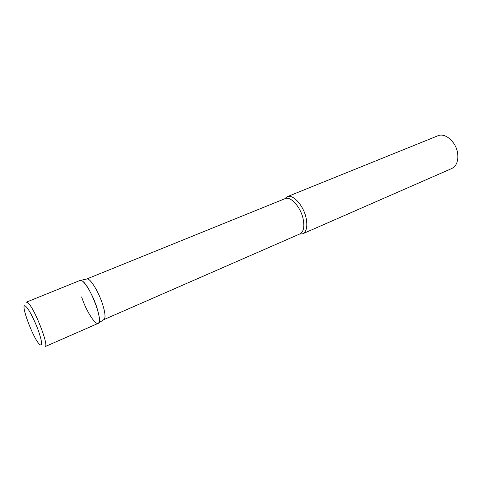 <?xml version="1.0" encoding="UTF-8"?>
<svg xmlns="http://www.w3.org/2000/svg" width="482" height="482" viewBox="0 0 482 482"><rect width="100%" height="100%" fill="white"/><g stroke="black" fill="none" stroke-linecap="round" stroke-linejoin="round"><path stroke-width="0.72" d="M98.183 323.368C104.022 322.458 89.694 284.633 81.994 280.825L80.102 280.422L26.347 302.154L27.842 302.762C34.174 307.371 49.459 346.425 45.073 346.63L98.183 323.368M86.579 279.066L87.26 278.915C90.562 278.632 98.69 291.947 102.606 304.305C105.1 312.306 105.654 317.307 104.263 319.301L103.684 319.687M87.26 278.915L80.669 280.331C84.043 280.048 92.58 294.171 96.761 307.239C99.425 315.698 100.051 320.958 98.641 323.024C96.063 326.579 86.272 311.348 81.621 296.948M284.645 198.825L287.127 196.728C292.911 193.836 303.473 205.41 306.088 217.912C307.733 226.335 306.612 231.631 302.732 233.788L299.497 234.107M287.127 196.728L437.921 135.773C445.121 132.381 456.093 141.901 457.623 153.246C458.521 160.916 456.55 166.013 451.712 168.543L302.732 233.788M39.548 344.377C42.603 346.697 42.253 342.238 38.5 331.001C34.812 320.632 28.824 309.004 25.95 306.534C18.882 299.846 32.752 338.171 39.548 344.377M86.7 279.012L285.103 198.638C290.58 195.891 300.599 206.917 303.106 218.804C304.678 226.823 303.63 231.86 299.955 233.903L103.805 319.638M104.263 319.301L98.641 323.024"/></g></svg>
